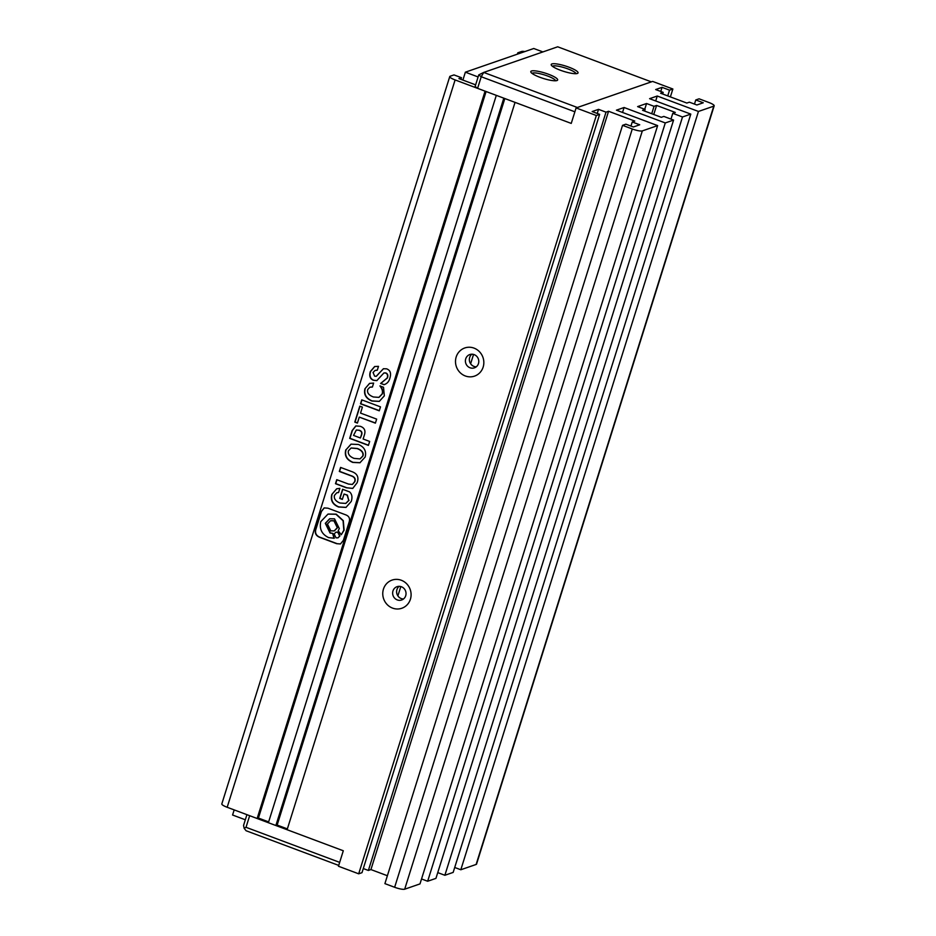 <?xml version="1.0" encoding="UTF-8"?>
<svg xmlns="http://www.w3.org/2000/svg" width="936" height="936" viewBox="0 0 936 936"><rect width="100%" height="100%" fill="white"/><g stroke="black" fill="none" stroke-linecap="round" stroke-linejoin="round"><path stroke-width="1.4" d="M338.715 865.414L246.074 830.735L244.167 828.313L243.547 825.458L246.917 814.671M246.016 827.307L249.655 815.701L343.301 850.765L339.663 862.372L246.016 827.307L244.167 828.313M568.971 67.205A14.075 2.831 -162.6 0 1 577.594 73.371A14.075 2.831 -162.6 0 1 560.29 70.2A14.075 2.831 -162.6 0 1 551.316 65.134A14.075 2.831 -162.6 0 1 568.971 67.205M576.003 73.687A12.414 2.492 17.4 0 0 567.976 68.925A12.414 2.492 17.4 0 0 552.439 66.304M548.554 74.272A14.075 2.831 -162.6 0 1 557.189 80.449A14.075 2.831 -162.6 0 1 539.885 77.278A14.075 2.831 -162.6 0 1 530.899 72.212A14.075 2.831 -162.6 0 1 548.554 74.272M555.598 80.765A12.414 2.492 17.4 0 0 547.56 75.992A12.414 2.492 17.4 0 0 532.034 73.371M557.704 46.8L483.713 72.423L577.372 107.5L651.362 81.865L557.704 46.8M483.713 72.423L481.221 76.74L574.88 111.805L571.241 123.412L477.594 88.347L481.221 76.74L478.752 74.892L483.713 72.423M478.752 74.892L475.114 86.498L477.594 88.347M397.882 595.869L400.807 586.568M470.632 363.741L473.546 354.428M474.037 348.122A14.906 14.087 70.9 0 1 483.151 367.099A14.906 14.087 70.9 0 1 465.309 375.968A14.906 14.087 70.9 0 1 456.183 356.99A14.906 14.087 70.9 0 1 474.037 348.122M470.036 367.778A7.032 6.646 -109.1 0 0 478.787 361.319A7.032 6.646 -109.1 0 0 469.79 354.557A7.032 6.646 -109.1 0 0 470.036 367.778M401.287 580.25A14.906 14.087 70.9 0 1 410.413 599.227A14.906 14.087 70.9 0 1 392.558 608.107A14.906 14.087 70.9 0 1 383.444 589.13A14.906 14.087 70.9 0 1 401.287 580.25M397.285 599.918A7.032 6.646 -109.1 0 0 406.037 593.447A7.032 6.646 -109.1 0 0 397.051 586.685A7.032 6.646 -109.1 0 0 397.285 599.918M476.26 366.83A7.032 6.646 70.9 0 1 471.884 354.206M403.51 598.97A7.032 6.646 70.9 0 1 399.145 586.345M245.326 819.784L232.573 815.01L234.175 809.909M462.887 80.087L465.367 72.177L533.742 48.496L542.903 51.925M576.096 107.932L571.241 123.412L515.046 102.375L287.106 829.729L343.301 850.765L338.458 866.245L358.687 873.814L596.326 115.514L576.096 107.932L652.638 81.42L672.867 89.002L669.544 90.148L667.742 95.905M460.98 79.361L461.495 77.723L458.944 78.601L475.628 84.86M461.495 77.723L453.995 74.915L450.169 76.237A8.284 1.661 -162.6 0 0 449.76 76.576L221.82 803.919A8.284 1.661 17.4 0 0 227.179 807.277L257.143 818.497L485.082 91.155L455.107 79.934A8.284 1.661 -162.6 0 1 449.76 76.576M503.814 98.163L496.314 95.355L268.386 822.709L275.874 825.517L503.814 98.163M670.972 119.094L672.773 113.326L682.508 116.977L690.803 114.11L649.596 98.678L657.247 96.022L698.455 111.454L713.77 106.154A8.284 1.661 -162.6 0 0 714.18 105.826A8.284 1.661 -162.6 0 0 708.821 102.469L699.087 98.818L695.764 99.965L703.264 102.773L696.887 104.984L689.387 102.176L686.837 103.054L660.617 93.237L663.168 92.36L655.68 89.552L662.056 87.341L669.544 90.148M596.326 115.514L599.637 114.367L592.149 111.559L598.525 109.348L606.013 112.156L608.564 111.267L634.795 121.083L632.245 121.972L639.733 124.781L633.356 126.98L625.856 124.184L622.545 125.33L384.907 883.631L394.641 887.281A8.284 1.661 17.4 0 0 404.691 889.2L419.995 883.9L657.634 125.599L616.426 110.167L624.078 107.511L665.285 122.944L673.581 120.077L663.846 116.427L661.296 117.304L642.564 110.296L645.115 109.407L637.615 106.61L646.554 103.51L644.74 109.278M657.634 125.599L642.33 130.9A8.284 1.661 -162.6 0 1 632.28 128.981L622.545 125.33M672.773 113.326L675.324 112.449L656.592 105.44L654.042 106.318L646.554 103.51M670.387 96.899L672.867 89.002M519.457 53.446L517.784 52.825L517.362 54.171M517.784 52.825L521.609 51.492A8.284 1.661 -162.6 0 1 524.885 51.562M454.709 867.473L460.816 869.755L476.131 864.454A8.284 1.661 17.4 0 0 476.541 864.127L714.18 105.826M437.755 872.609L444.869 875.277L453.164 872.41L690.803 114.11M421.551 878.962L427.658 881.244L435.942 878.377L673.581 120.077M363.285 868.549L368.375 870.457L370.925 869.567L387.387 875.733M358.687 873.814L361.998 872.668L599.637 114.367M287.375 828.898L277.15 825.072L275.874 825.517M268.644 821.89L258.418 818.064L257.143 818.497M380.496 406.867L361.764 399.859L360.524 403.802L379.255 410.81L380.496 406.867M373.628 383.105L369.568 383.386L364.946 388.756C363.577 394.372 365.894 398.467 371.908 401.029L379.279 401.404L384.345 395.834L383.514 387.27L379.946 385.936C382.262 388.931 382.976 391.599 382.11 393.962L378.893 397.379L373.37 396.981C368.749 395.179 366.865 392.699 367.731 389.516L369.837 387.223L372.399 387.048L373.628 383.105M384.029 372.938L385.808 372.938C387.703 373.71 388.264 375.359 387.469 377.875L380.882 383.386L383.935 384.708C387.024 383.737 388.99 381.607 389.844 378.296C391.4 373.312 390.312 370.153 386.58 368.819L383.397 368.737L376.237 376.295L374.634 376.167L373.066 372.481L375.067 370.445L377.278 370.211L378.495 366.35L374.646 366.526L370.34 371.557C369.03 375.944 370.036 378.846 373.347 380.273L376.81 380.636L383.9 372.973L385.55 373.031C387.445 373.803 388.007 375.453 387.211 377.969L380.624 383.467L384.24 384.614M381.572 383.163L380.624 383.467M336.656 543.687L340.458 543.968L343.407 540.329L349.151 522.007C350.228 518.509 349.07 516.122 345.7 514.835L327.951 508.19L324.16 507.909L321.212 511.547L315.467 529.881C314.73 533.497 316.216 536.012 319.936 537.428L336.656 543.687L340.575 543.921M362.407 407.125L359.787 406.154L354.791 422.101L357.412 423.072L359.272 417.117L375.394 423.154L376.658 419.117L360.535 413.092L362.407 407.125M364.338 435.146C365.847 430.712 364.502 427.764 360.29 426.313L355.797 425.938L352.135 430.572L349.69 438.376L368.421 445.396L369.661 441.453L363.121 439.007L364.338 435.146M345.829 449.783C344.272 455.575 346.589 459.787 352.767 462.419L359.95 462.758L365.169 457.025C366.608 451.187 364.35 446.998 358.394 444.46L351.012 444.167L346.086 449.69C344.53 455.493 346.835 459.705 353.024 462.325L352.767 462.419M346.285 487.75L352.732 488.428L357.096 482.789C359.19 477.138 357.224 473.335 351.222 471.405L340.587 467.427L339.323 471.451L351.094 475.851C354.428 476.986 355.598 478.951 354.592 481.759L352.334 484.427L348.508 484.076L336.749 479.677L335.486 483.701L346.285 487.75L352.86 488.381M339.873 488.346L336.679 488.779L331.835 494.43C330.314 500.304 332.572 504.504 338.598 507.008L345.969 507.417L351.246 501.427C352.568 497.227 352.006 494.044 349.573 491.891L342.599 489.271L339.733 498.42L342.342 499.403L344.027 494.032L347.162 495.202L348.754 500.397L345.758 503.416L339.955 503.006C335.591 501.193 333.754 498.654 334.445 495.413L336.773 492.769L338.551 492.547L339.873 488.346M660.769 91.459L662.056 87.341M460.816 869.755L698.455 111.454M657.247 96.022L655.703 100.959M444.869 875.277L682.508 116.977M656.592 105.44L653.761 114.484M665.285 122.944L427.658 881.244M624.078 107.511L622.534 112.449M370.925 869.567L608.564 111.267M598.525 109.348L597.238 113.467M486.1 91.529L258.418 818.064M277.15 825.072L504.832 98.549M663.168 92.36L662.653 93.998M695.764 99.965L694.477 104.083M654.042 106.318L651.725 113.724M644.6 111.056L645.115 109.407M630.946 126.091L632.245 121.972M368.375 870.457L606.013 112.156M478.109 76.951L465.367 72.177M336.808 488.732L331.835 494.43M336.901 492.722L338.586 492.453M344.027 494.032L347.42 495.121L348.754 500.397M349.011 500.304L345.887 503.369M342.798 489.352L339.99 498.338L342.4 499.239M332.081 494.348C330.572 500.222 332.83 504.41 338.855 506.914L338.598 507.008M338.855 506.914L346.098 507.37M336.948 479.758L335.743 483.62L346.542 487.668M340.798 467.497L339.581 471.358L351.339 475.769C354.685 476.892 355.855 478.869 354.849 481.677L354.592 481.759M354.849 481.677L352.462 484.38M351.14 444.132L346.086 449.69M353.024 462.325L360.067 462.712M360.114 458.851L362.981 456.019C363.87 452.79 361.998 450.274 357.365 448.484L351.211 447.981M354.03 458.383L359.986 458.897L362.723 456.113C363.613 452.884 361.741 450.368 357.107 448.566L351.082 448.028L348.438 450.766C347.689 453.983 349.549 456.522 354.03 458.383M355.926 425.903L352.392 430.49L349.947 438.294L368.468 445.232M359.284 430.256L356.288 430.057L353.539 435.415L360.418 437.99L361.647 434.795C362.431 432.526 361.635 431.005 359.284 430.256L356.417 430.022M361.647 434.795L361.401 434.889C362.173 432.619 361.378 431.098 359.026 430.338M360.418 437.99L361.401 434.889M359.272 417.117L375.441 422.99M359.997 406.224L355.048 422.007L357.458 422.908M324.289 507.874L321.469 511.454L315.725 529.788C314.987 533.415 316.473 535.93 320.182 537.334L336.913 543.594M338.048 537.802L339.897 535.977L338.025 532.163L335.989 532.174M332.923 533.415L330.08 533.029L325.307 523.318L329.683 518.766L334.526 518.848L339.312 528.559L338.188 530.759L341.277 534.725L343.84 530.256L343.056 520.732L335.965 514.262L327.974 514.11L320.779 521.621C319.199 528.992 321.832 534.316 328.641 537.615L334.269 538.247L332.923 533.415L330.338 532.947L325.564 523.236L329.811 518.72M341.277 534.725L344.097 530.174L343.301 520.65L336.223 514.168L328.103 514.075M334.351 530.864L337.568 527.611L334.199 520.744L330.642 520.732M330.806 530.852L334.222 530.911L337.311 527.693L333.941 520.837L330.513 520.779L327.425 523.996L330.806 530.852M334.012 538.34L332.666 533.497M336.024 537.814L337.931 537.849L339.639 536.059L337.767 532.256L335.86 532.221L334.152 534.011L336.024 537.814M374.774 366.479L370.597 371.463C369.287 375.851 370.293 378.764 373.604 380.191L373.347 380.273M373.604 380.191L376.939 380.589M375.196 370.41L377.313 370.118M383.526 368.702L378.343 373.99M378.6 373.897L376.366 376.249M369.697 383.339L364.946 388.756M369.966 387.176L372.434 386.931M380.203 385.843C382.508 388.838 383.233 391.517 382.356 393.88L382.11 393.962M382.356 393.88L379.021 397.332M365.204 388.674C363.835 394.29 366.151 398.373 372.165 400.936L371.908 401.029M372.165 400.936L379.408 401.357M361.963 399.929L360.781 403.709L379.314 410.647M455.107 79.934L227.179 807.277M713.77 106.154L476.131 864.454M642.33 130.9L404.691 889.2M632.28 128.981L394.641 887.281"/></g></svg>
